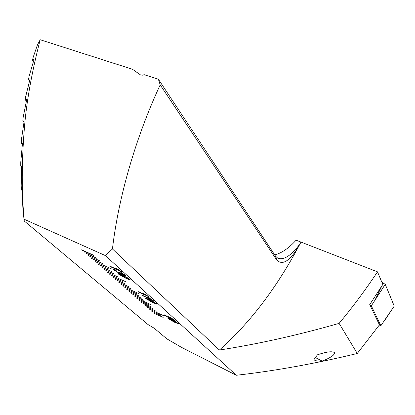 <?xml version="1.0" encoding="UTF-8"?>
<svg xmlns="http://www.w3.org/2000/svg" width="415" height="415" viewBox="0 0 415 415"><rect width="100%" height="100%" fill="white"/><g stroke="black" fill="none" stroke-linecap="round" stroke-linejoin="round"><path stroke-width="0.62" d="M322.113 361.081C318.492 361.304 315.872 360.946 314.254 360.007L314.062 359.457L317.454 354.804C326.553 351.754 332.233 351.023 334.495 352.605L333.572 354.95C331.035 357.165 327.217 359.203 322.113 361.081L315.073 357.382M153.529 313.014L163.162 317.408M151.205 310.975L160.88 315.379M148.85 308.905L163.655 315.706M146.469 306.815L156.237 311.25M144.062 304.693L153.877 309.144M141.619 302.551L151.48 307.012M139.15 300.377L149.058 304.854M136.644 298.178L151.802 305.092M134.112 295.952L144.114 300.46M131.545 293.695L141.593 298.219M128.946 291.408L139.046 295.947M126.31 289.094L136.457 293.649M123.644 286.749L139.17 293.779M120.941 284.374L131.187 288.954M118.202 281.967L128.5 286.563M115.427 279.528L125.776 284.14M112.615 277.059L123.016 281.681M109.768 274.554L125.678 281.697M106.878 272.012L117.378 276.665M103.947 269.439L114.504 274.108M100.98 266.829L111.588 271.514M97.971 264.184L108.631 268.884M94.921 261.502L111.236 268.759M91.201 258.234L102.956 263.831L91.201 258.234M88.053 255.469L99.875 261.087L88.053 255.469M84.862 252.662L96.747 258.306L84.862 252.662M82.279 250.39L93.577 255.484L92.934 254.914L81.625 249.82L93.209 255.158M164.278 315.224L164.158 314.772L165.637 315.312L166.363 315.908L165.492 315.81L170.337 318.507L167.94 316.936L167.909 316.521L169.968 317.314L174.814 320.198L174.845 320.66L171.364 319.244L164.278 315.224L164.029 314.767M153.4 300.693L141.946 295.107L150.349 298.992L147.569 297.176L148.85 297.768L153.4 300.693M118.296 273.438L122.347 275.026L129.936 279.321L130.087 279.969L126.046 278.372L118.519 274.118L118.296 273.438M121.719 271.835L110.276 266.648L109.498 265.948L118.41 269.983L115.323 267.955L116.688 268.572L121.719 271.835M154.23 328.249L166.783 338.806L181.282 347.246L236.322 375.264L105.431 255.614L24.148 219.25L24.22 220.972L148.067 324.587L154.23 328.249M113.928 269.994L113.803 269.262L115.266 269.771L116.174 270.528L115.152 270.186L115.261 270.611L118.68 272.686L119.743 273.08L119.038 272.131L124.178 274.979L120.749 272.297L125.408 275.192L125.553 275.882L121.113 273.635L120.921 273.921L119.421 273.361L113.928 269.994L113.487 269.262M149.457 297.104L137.91 291.475L146.381 295.381L143.559 293.54L144.851 294.136L149.457 297.104M145.655 298.048L149.55 299.635L156.621 303.63L156.751 304.159L152.782 302.556L145.769 298.598L145.655 298.048M167.909 318.066L171.665 319.638L178.315 323.389L178.429 323.84L174.539 322.237L167.94 318.518L167.909 318.066M377.5 271.846C365.262 290.21 352.465 307.385 339.107 323.373C297.384 335.284 257.482 344.165 219.4 350.027L112.439 248.948C118.431 197.665 135.523 137.837 160.19 84.888L276.836 260.132C282.719 265.823 290.241 260.807 299.397 245.073L300.984 242.085L377.5 271.846L382.796 284.472L369.713 304.641L379.45 324.852L357.279 353.481C315.135 363.654 274.813 370.917 236.322 375.264M219.4 350.027C249.809 323.088 276.473 288.103 299.397 245.073L300.984 242.085L296.118 240.197C288.799 248.217 281.661 253.119 274.704 254.903M276.836 260.132L275.493 256.097L158.38 79.239L160.19 84.888M158.38 79.239L144.306 74.716L142.397 75.172L140.597 74.97L132.442 69.258L40.193 39.736C31.613 72.952 26.311 102.827 24.288 129.361C21.622 162.919 21.575 192.882 24.148 219.25M112.439 248.948L105.431 255.614M24.22 220.972L22.991 210.327L22.037 190.526L21.393 189.811L21.196 185.79L21.71 166.519L20.75 166.026L20.76 162.146L22.467 143.305L21.274 143.097L21.466 139.362L24.184 120.905L22.815 121.024L23.157 117.435L26.762 99.351L25.248 99.823L25.735 96.379L30.124 78.674L28.5 79.524L29.117 76.236L34.212 58.92L32.51 60.175L33.247 57.052L37.464 44.867L40.193 39.736M339.107 323.373L357.279 353.481M32.51 60.175L33.62 61.477M20.75 166.026L21.751 166.965M21.274 143.097L22.488 144.285M22.815 121.024L24.117 122.368M25.248 99.823L26.56 101.234M28.5 79.524L29.745 80.92M275.493 256.097L277.817 258.229C283.725 260.272 290.848 255.837 299.189 244.928M121.367 271.514L110.276 266.648M110.349 266.523L109.928 266.145M116.06 268.287L118.41 269.983M115.832 270.243L115.043 270.17M119.966 272.966L119.686 272.645M124.184 274.486L121.362 272.92M121.434 272.79L121.139 272.489M125.864 275.762L124.163 275.384M124.235 275.259L121.113 273.635M121.216 273.807L119.421 273.361M119.494 273.236L114.001 269.869M130.377 279.85L126.046 278.372M126.113 278.247L118.519 274.118M118.591 273.993L118.114 273.444M128.826 278.942L127.151 277.542L119.676 274.357M127.078 277.666L119.842 274.367L119.811 274.709L125.314 277.713L128.603 279.056L127.151 277.542M149.125 296.798L138.589 292.087M138.657 291.968L138.32 291.667M144.29 293.882L146.381 295.381M153.068 300.387L142.615 295.703M142.677 295.584L142.355 295.293M148.3 297.514L150.349 298.992M156.979 304.05L152.782 302.556M152.845 302.442L145.769 298.598M145.831 298.484L145.447 298.043M155.532 303.215L154.032 301.98L146.905 298.883M153.965 302.099L147.014 298.893L152.144 301.98L155.376 303.324L154.032 301.98M166.021 315.628L165.492 315.457M170.051 318.201L167.94 316.936M168.002 316.821L167.738 316.515M175.104 320.551L171.364 319.244M171.426 319.135L164.335 315.115M173.869 319.892L170.549 317.703L169.175 317.33M169.31 317.651L173.755 319.996L170.487 317.812L169.237 317.335L169.31 317.651M178.611 323.731L174.539 322.237M174.601 322.128L167.94 318.518M168.002 318.409L167.681 318.046M177.247 322.953L175.887 321.843L169.055 318.834M175.825 321.957L169.113 318.839L173.973 321.724L177.143 323.057L175.887 321.843M82.071 250.022L82.352 250.266M85.308 252.865L96.384 257.98M88.499 255.671L99.512 260.765M91.642 258.436L102.593 263.509M369.988 305.207L371.321 305.819L380.866 325.765L394.229 306.088L385.213 319.778M380.866 325.765L379.315 325.044M381.878 282.278L385.255 284.322L394.229 306.088M371.321 305.819L385.255 284.322M375.637 298.826L381.753 286.163M382.687 284.218L383.315 282.926M333.572 354.95L334.62 352.875"/></g></svg>
